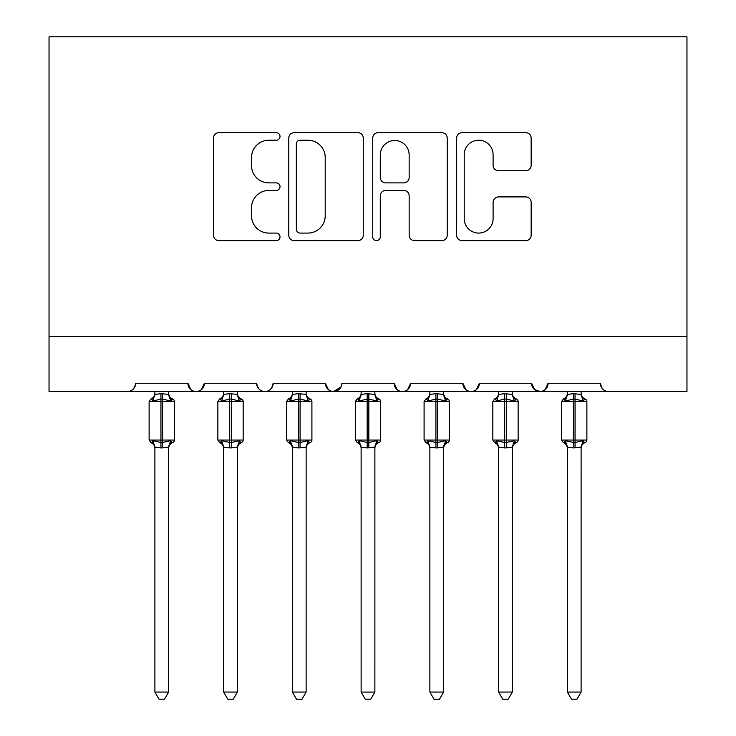 <?xml version="1.0" encoding="UTF-8"?>
<svg xmlns="http://www.w3.org/2000/svg" width="736" height="736" viewBox="0 0 736 736"><rect width="100%" height="100%" fill="white"/><g stroke="black" fill="none" stroke-linecap="round" stroke-linejoin="round"><path stroke-width="1.1" d="M280.011 136.454A3.781 3.781 0 0 0 276.23 132.682L218.877 132.682A5.4 5.4 0 0 0 213.486 138.074L213.486 235.244A5.4 5.4 0 0 0 218.877 240.635L276.23 240.635A3.781 3.781 0 0 0 280.011 236.863A3.781 3.781 0 0 0 276.23 233.082L268.815 233.082A17.278 17.278 0 0 1 251.537 215.804L251.537 207.708A17.278 17.278 0 0 1 268.815 190.44L276.23 190.44A3.781 3.781 0 0 0 280.011 186.659A3.781 3.781 0 0 0 276.23 182.878L268.815 182.878A17.278 17.278 0 0 1 251.537 165.609L251.537 157.513A17.278 17.278 0 0 1 268.815 140.236L276.23 140.236A3.781 3.781 0 0 0 280.011 136.454M525.752 170.734A5.4 5.4 0 0 0 531.153 165.333L531.153 138.074A5.4 5.4 0 0 0 525.752 132.682L462.061 132.682A5.4 5.4 0 0 0 456.66 138.074L456.66 235.244A5.4 5.4 0 0 0 462.061 240.635L525.752 240.635A5.4 5.4 0 0 0 531.153 235.244L531.153 202.308A5.4 5.4 0 0 0 525.752 196.917L498.493 196.917A5.4 5.4 0 0 0 493.102 202.308L493.102 218.638A14.444 14.444 0 0 1 478.658 233.082A14.444 14.444 0 0 1 464.223 218.638L464.223 154.67A14.444 14.444 0 0 1 478.658 140.236A14.444 14.444 0 0 1 493.102 154.67L493.102 165.333A5.4 5.4 0 0 0 498.493 170.734L525.752 170.734M49.036 336.518L686.964 336.518L686.964 36.8L49.036 36.8L49.036 391.506L127.402 391.506C131.781 391.662 134.532 388.912 135.654 383.263L187.892 383.263L190.909 389.638M363.28 138.074A5.4 5.4 0 0 0 357.88 132.682L294.179 132.682A5.4 5.4 0 0 0 288.788 138.074L288.788 235.244A5.4 5.4 0 0 0 294.179 240.635L357.88 240.635A5.4 5.4 0 0 0 363.28 235.244L363.28 138.074M378.12 132.682L441.821 132.682A5.4 5.4 0 0 1 447.212 138.074L447.212 235.244A5.4 5.4 0 0 1 441.821 240.635L414.561 240.635A5.4 5.4 0 0 1 409.161 235.244L409.161 195.831A5.4 5.4 0 0 0 403.76 190.44L385.682 190.44A5.4 5.4 0 0 0 380.282 195.831L380.282 236.863A3.781 3.781 0 0 1 376.501 240.635A3.781 3.781 0 0 1 372.72 236.863L372.72 138.074A5.4 5.4 0 0 1 378.12 132.682M127.402 391.506C131.781 391.662 134.532 388.912 135.654 383.263A8.252 8.252 0 0 1 127.402 391.506L196.144 391.506C191.765 391.662 189.023 388.912 187.892 383.263A8.252 8.252 0 0 0 196.144 391.506A8.252 8.252 0 0 0 204.396 383.263L256.634 383.263A8.252 8.252 0 0 0 264.886 391.506A8.252 8.252 0 0 0 273.139 383.263L325.376 383.263A8.252 8.252 0 0 0 333.629 391.506A8.252 8.252 0 0 0 341.881 383.263L394.119 383.263A8.252 8.252 0 0 0 402.371 391.506A8.252 8.252 0 0 0 410.624 383.263L462.861 383.263A8.252 8.252 0 0 0 471.114 391.506A8.252 8.252 0 0 0 479.366 383.263L531.604 383.263A8.252 8.252 0 0 0 539.856 391.506A8.252 8.252 0 0 0 548.108 383.263L600.346 383.263L601.882 388.047M201.379 389.638L204.396 383.263C203.265 388.912 200.523 391.662 196.144 391.506L539.856 391.506C544.235 391.662 546.977 388.912 548.108 383.263L545.091 389.638M531.604 383.263L534.621 389.638M465.879 389.638L462.861 383.263C463.993 388.912 466.734 391.662 471.114 391.506C475.493 391.662 478.234 388.912 479.366 383.263L476.348 389.638M397.136 389.638L394.119 383.263C395.25 388.912 397.992 391.662 402.371 391.506C406.75 391.662 409.492 388.912 410.624 383.263L407.606 389.638M340.989 386.989L333.629 391.506C329.25 391.662 326.508 388.912 325.376 383.263L328.394 389.638M600.346 383.263A8.252 8.252 0 0 0 608.598 391.506C604.219 391.662 601.468 388.912 600.346 383.263M686.964 336.518L686.964 391.506L539.856 391.506L534.548 389.574M256.634 383.263C257.766 388.912 260.507 391.662 264.886 391.506C269.266 391.662 272.007 388.912 273.139 383.263M300.122 140.236A3.781 3.781 0 0 0 296.341 144.017L296.341 229.301A3.781 3.781 0 0 0 300.122 233.082L307.952 233.082A17.278 17.278 0 0 0 325.22 215.804L325.22 157.513A17.278 17.278 0 0 0 307.952 140.236L300.122 140.236M409.161 154.946A14.444 14.444 0 0 0 394.717 140.502A14.444 14.444 0 0 0 380.282 154.946L380.282 177.477A5.4 5.4 0 0 0 385.682 182.878L403.76 182.878A5.4 5.4 0 0 0 409.161 177.477L409.161 154.946M154.9 447.424A6.054 5.768 180 0 0 151.726 442.345L152.904 440.579L160.945 442.511L160.945 440.045L162.601 440.045L162.601 399.078L170.642 401.01L172.62 398.967A2.751 2.751 0 0 1 174.423 401.543L149.123 401.543L149.123 440.045L160.945 440.045L160.945 399.078L152.904 401.01L151.726 399.243A6.054 5.768 -0 0 0 154.9 394.165L154.9 394.165M168.645 692.052L164.524 699.2L159.031 699.2L154.9 692.052L168.645 692.052L168.654 447.138L160.945 447.957L160.945 442.511L162.601 442.511L162.601 440.045L174.423 440.045A2.751 2.751 0 0 1 172.62 442.621L171.828 442.345L172.62 442.621C170.117 443.698 168.792 445.593 168.645 448.307M154.9 692.052L154.9 447.387L152.904 440.579M160.945 447.957L154.891 447.138M154.9 391.506L154.891 394.45L160.945 393.631L168.654 394.45L168.645 391.506M162.601 447.957L162.601 442.511L170.642 440.579L171.828 442.345A6.054 5.768 180 0 0 168.645 447.424M152.904 401.01L153.714 398.664M170.642 401.01L168.654 394.45M168.654 447.138L170.642 440.579M223.643 447.424A6.054 5.768 180 0 0 220.469 442.345L221.646 440.579L229.687 442.511L229.687 440.045L231.343 440.045L231.343 399.078L239.384 401.01L241.362 398.967A2.751 2.751 0 0 1 243.165 401.543L217.865 401.543L217.865 440.045L229.687 440.045L229.687 399.078L221.646 401.01L220.469 399.243A6.054 5.768 -0 0 0 223.643 394.165L223.643 394.165M237.388 692.052L233.266 699.2L227.764 699.2L223.643 692.052L237.388 692.052L237.397 447.138L229.687 447.957L229.687 442.511L231.343 442.511L231.343 440.045L243.165 440.045A2.751 2.751 0 0 1 241.362 442.621L240.571 442.345L241.362 442.621C238.86 443.698 237.535 445.593 237.388 448.307M223.643 692.052L223.643 447.387L221.646 440.579M229.687 447.957L223.634 447.138M223.643 391.506L223.634 394.45L229.687 393.631L237.397 394.45L237.388 391.506M231.343 447.957L231.343 442.511L239.384 440.579L240.571 442.345A6.054 5.768 180 0 0 237.388 447.424M221.646 401.01L222.456 398.664M239.384 401.01L237.397 394.45M237.397 447.138L239.384 440.579M292.385 447.424A6.054 5.768 180 0 0 289.211 442.345L290.389 440.579L298.43 442.511L298.43 440.045L300.086 440.045L300.086 399.078L308.126 401.01L310.104 398.967A2.751 2.751 0 0 1 311.908 401.543L286.608 401.543L286.608 440.045L298.43 440.045L298.43 399.078L290.389 401.01L289.211 399.243A6.054 5.768 -0 0 0 292.385 394.165L292.385 394.165M306.13 692.052L302.008 699.2L296.507 699.2L292.385 692.052L306.13 692.052L306.139 447.138L298.43 447.957L298.43 442.511L300.086 442.511L300.086 440.045L311.908 440.045A2.751 2.751 0 0 1 310.104 442.621L309.313 442.345L310.104 442.621C307.602 443.698 306.277 445.593 306.13 448.307M292.385 692.052L292.385 447.387L290.389 440.579M298.43 447.957L292.376 447.138M292.385 391.506L292.376 394.45L298.43 393.631L306.139 394.45L306.13 391.506M300.086 447.957L300.086 442.511L308.126 440.579L309.313 442.345A6.054 5.768 180 0 0 306.13 447.424M290.389 401.01L291.198 398.664M308.126 401.01L306.139 394.45M306.139 447.138L308.126 440.579M361.128 447.424A6.054 5.768 180 0 0 357.944 442.345L359.131 440.579L367.172 442.511L367.172 440.045L368.828 440.045L368.828 399.078L376.869 401.01L378.847 398.967A2.751 2.751 0 0 1 380.65 401.543L355.35 401.543L355.35 440.045L367.172 440.045L367.172 399.078L359.131 401.01L357.944 399.243A6.054 5.768 -0 0 0 361.128 394.165L361.128 394.165M374.872 692.052L370.751 699.2L365.249 699.2L361.128 692.052L374.872 692.052L374.882 447.138L367.172 447.957L367.172 442.511L368.828 442.511L368.828 440.045L380.65 440.045A2.751 2.751 0 0 1 378.847 442.621L378.056 442.345L378.847 442.621C376.344 443.698 375.02 445.593 374.872 448.307M361.128 692.052L361.128 447.387L359.131 440.579M367.172 447.957L361.118 447.138M361.128 391.506L361.118 394.45L367.172 393.631L374.882 394.45L374.872 391.506M368.828 447.957L368.828 442.511L376.869 440.579L378.056 442.345A6.054 5.768 180 0 0 374.872 447.424M359.131 401.01L359.941 398.664M376.869 401.01L374.882 394.45M374.882 447.138L376.869 440.579M429.87 447.424A6.054 5.768 180 0 0 426.687 442.345L427.874 440.579L435.914 442.511L435.914 440.045L437.57 440.045L437.57 399.078L445.611 401.01L447.589 398.967A2.751 2.751 0 0 1 449.392 401.543L424.092 401.543L424.092 440.045L435.914 440.045L435.914 399.078L427.874 401.01L426.687 399.243A6.054 5.768 -0 0 0 429.87 394.165L429.87 394.165M443.615 692.052L439.493 699.2L433.992 699.2L429.87 692.052L443.615 692.052L443.624 447.138L435.914 447.957L435.914 442.511L437.57 442.511L437.57 440.045L449.392 440.045A2.751 2.751 0 0 1 447.589 442.621L446.789 442.345L447.589 442.621C445.087 443.698 443.762 445.593 443.615 448.307M429.87 692.052L429.87 447.387L427.874 440.579M435.914 447.957L429.861 447.138M429.87 391.506L429.861 394.45L435.914 393.631L443.624 394.45L443.615 391.506M437.57 447.957L437.57 442.511L445.611 440.579L446.789 442.345A6.054 5.768 180 0 0 443.615 447.424M427.874 401.01L428.683 398.664M445.611 401.01L443.624 394.45M443.624 447.138L445.611 440.579M498.612 447.424A6.054 5.768 180 0 0 495.429 442.345L496.616 440.579L504.657 442.511L504.657 440.045L506.313 440.045L506.313 399.078L514.354 401.01L516.332 398.967A2.751 2.751 0 0 1 518.135 401.543L492.835 401.543L492.835 440.045L504.657 440.045L504.657 399.078L496.616 401.01L495.429 399.243A6.054 5.768 -0 0 0 498.612 394.165L498.612 394.165M512.357 692.052L508.236 699.2L502.734 699.2L498.612 692.052L512.357 692.052L512.366 447.138L504.657 447.957L504.657 442.511L506.313 442.511L506.313 440.045L518.135 440.045A2.751 2.751 0 0 1 516.332 442.621L515.531 442.345L516.332 442.621C513.829 443.698 512.504 445.593 512.357 448.307M498.612 692.052L498.612 447.387L496.616 440.579M504.657 447.957L498.603 447.138M498.612 391.506L498.603 394.45L504.657 393.631L512.366 394.45L512.357 391.506M506.313 447.957L506.313 442.511L514.354 440.579L515.531 442.345A6.054 5.768 180 0 0 512.357 447.424M496.616 401.01L497.426 398.664M514.354 401.01L512.366 394.45M512.366 447.138L514.354 440.579M567.355 447.424A6.054 5.768 180 0 0 564.172 442.345L565.358 440.579L573.399 442.511L573.399 440.045L575.055 440.045L575.055 399.078L583.096 401.01L585.074 398.967A2.751 2.751 0 0 1 586.877 401.543L561.577 401.543L561.577 440.045L573.399 440.045L573.399 399.078L565.358 401.01L564.172 399.243A6.054 5.768 -0 0 0 567.355 394.165L567.355 394.165M581.1 692.052L576.969 699.2L571.476 699.2L567.355 692.052L581.1 692.052L581.109 447.138L573.399 447.957L573.399 442.511L575.055 442.511L575.055 440.045L586.877 440.045A2.751 2.751 0 0 1 585.074 442.621L584.274 442.345L585.074 442.621C582.572 443.698 581.247 445.593 581.1 448.307M567.355 692.052L567.355 447.387L565.358 440.579M573.399 447.957L567.346 447.138M567.355 391.506L567.346 394.45L573.399 393.631L581.109 394.45L581.1 391.506M575.055 447.957L575.055 442.511L583.096 440.579L584.274 442.345A6.054 5.768 180 0 0 581.1 447.424M565.358 401.01L566.168 398.664M583.096 401.01L581.109 394.45M581.109 447.138L583.096 440.579M162.601 393.631L162.601 399.078L160.945 399.078L160.945 393.631M171.828 399.243A6.054 5.768 -0 0 1 168.645 394.165M231.343 393.631L231.343 399.078L229.687 399.078L229.687 393.631M240.571 399.243A6.054 5.768 -0 0 1 237.388 394.165M300.086 393.631L300.086 399.078L298.43 399.078L298.43 393.631M309.313 399.243A6.054 5.768 -0 0 1 306.13 394.165M368.828 393.631L368.828 399.078L367.172 399.078L367.172 393.631M378.056 399.243A6.054 5.768 -0 0 1 374.872 394.165M437.57 393.631L437.57 399.078L435.914 399.078L435.914 393.631M446.789 399.243A6.054 5.768 -0 0 1 443.615 394.165M506.313 393.631L506.313 399.078L504.657 399.078L504.657 393.631M515.531 399.243A6.054 5.768 -0 0 1 512.357 394.165M575.055 393.631L575.055 399.078L573.399 399.078L573.399 393.631M584.274 399.243A6.054 5.768 -0 0 1 581.1 394.165M174.423 440.045L174.423 401.543M154.9 448.307C154.753 445.593 153.428 443.698 150.926 442.621L149.123 440.045M154.9 393.282C154.753 395.996 153.428 397.891 150.926 398.967L149.123 401.543M172.62 398.967C170.117 397.891 168.792 395.996 168.645 393.282M243.165 440.045L243.165 401.543M223.643 448.307C223.496 445.593 222.171 443.698 219.668 442.621L217.865 440.045M223.643 393.282C223.496 395.996 222.171 397.891 219.668 398.967L217.865 401.543M241.362 398.967C238.86 397.891 237.535 395.996 237.388 393.282M311.908 440.045L311.908 401.543M292.385 448.307C292.238 445.593 290.913 443.698 288.411 442.621L286.608 440.045M292.385 393.282C292.238 395.996 290.913 397.891 288.411 398.967L286.608 401.543M310.104 398.967C307.602 397.891 306.277 395.996 306.13 393.282M380.65 440.045L380.65 401.543M361.128 448.307C360.98 445.593 359.656 443.698 357.153 442.621L355.35 440.045M361.128 393.282C360.98 395.996 359.656 397.891 357.153 398.967L355.35 401.543M378.847 398.967C376.344 397.891 375.02 395.996 374.872 393.282M449.392 440.045L449.392 401.543M429.87 448.307C429.723 445.593 428.398 443.698 425.896 442.621L424.092 440.045M429.87 393.282C429.723 395.996 428.398 397.891 425.896 398.967L424.092 401.543M447.589 398.967C445.087 397.891 443.762 395.996 443.615 393.282M518.135 440.045L518.135 401.543M498.612 448.307C498.465 445.593 497.14 443.698 494.638 442.621L492.835 440.045M498.612 393.282C498.465 395.996 497.14 397.891 494.638 398.967L492.835 401.543M516.332 398.967C513.829 397.891 512.504 395.996 512.357 393.282M586.877 440.045L586.877 401.543M567.355 448.307C567.208 445.593 565.883 443.698 563.38 442.621L561.577 440.045M567.355 393.282C567.208 395.996 565.883 397.891 563.38 398.967L561.577 401.543M585.074 398.967C582.572 397.891 581.247 395.996 581.1 393.282"/></g></svg>
